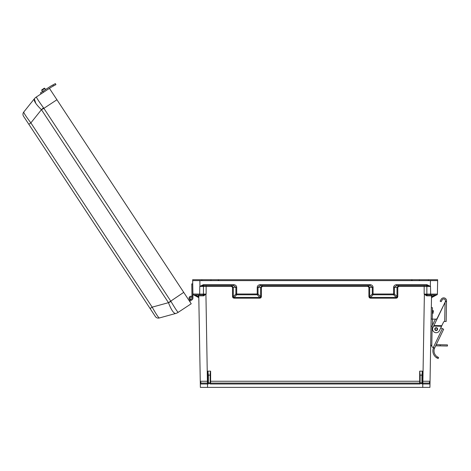<?xml version="1.0" encoding="UTF-8"?>
<svg xmlns="http://www.w3.org/2000/svg" width="471" height="471" viewBox="0 0 471 471"><rect width="100%" height="100%" fill="white"/><g stroke="black" fill="none" stroke-linecap="round" stroke-linejoin="round"><path stroke-width="0.71" d="M198.285 295.017L198.338 297.413A0.895 0.895 0 0 1 198.815 298.19L198.809 297.772L198.815 298.19M432.019 295.017L431.854 297.266A0.895 0.648 1 0 0 431.495 297.772M258.02 287.281L257.231 287.263L257.231 294.781L259.839 297.413L234.087 297.413L234.087 298.19L232.98 297.772L232.515 296.606L233.31 296.618L233.475 297.266L234.087 297.413L236.695 294.781L257.231 294.781A0.895 0.718 -44.7 0 0 258.02 293.998L258.02 287.281L260.251 285.55L370.053 285.55L372.284 287.281L369.688 287.328L369.688 296.618L368.899 296.606L369.364 297.772L370.465 298.19L370.465 297.413L369.859 297.266L369.688 296.618L372.284 293.998L372.284 287.328L373.079 287.339L373.079 294.004L393.609 294.004L393.615 287.263C393.838 285.691 394.851 284.825 396.635 284.667L426.867 284.667L430.518 286.433L430.653 294.092L437.394 294.092L437.512 287.339M260.451 297.266L259.839 297.413L259.839 298.19L260.94 297.772L260.451 297.266L260.616 296.618L261.405 296.606L261.405 287.322L262.418 286.433L262.418 285.55L260.616 287.281L260.616 296.618L258.02 293.998L236.695 294.004L236.689 287.263C236.466 285.691 235.453 284.825 233.669 284.667L203.437 284.667L199.786 286.433L199.657 294.092L192.91 294.004M233.31 287.328L231.508 285.55L231.508 286.433L232.515 287.298L235.9 287.328L235.9 293.998A0.895 0.718 44.7 0 0 236.695 294.781L236.695 294.004L235.9 293.998L233.31 296.618L233.31 287.328M203.472 285.55L233.669 285.55L235.9 287.328L236.695 287.339M233.669 285.55L233.669 284.667M430.353 286.344L430.453 280.616L192.674 280.616L192.91 294.092A0.895 0.895 0 0 0 193.811 294.97L203.348 294.97L203.637 295.847L206.133 294.092L203.448 294.075L199.657 294.092L199.71 294.97L196.066 294.97M435.086 294.97L431.995 296.618L431.518 296.606L431.53 295.853L429.935 387.392L200.375 387.392L200.316 383.995L207.929 383.977A1.348 1.348 0 0 0 209.201 383.082L210.172 382.635L210.172 373.126L210.619 371.16L207.929 371.16L207.929 381.257L200.263 381.257L200.316 383.995L198.774 295.853L203.637 295.847M207.929 371.16L208.376 375.122L210.172 375.122M397.789 296.606L397 296.618L396.829 297.266L396.223 297.413L393.609 294.781L373.079 294.781A0.895 0.718 -135.3 0 1 372.284 293.998L373.079 294.004L373.079 294.781L370.465 297.413L396.223 297.413L396.223 298.19L397.324 297.772L397.789 296.606L397.789 287.322L397 287.281L398.796 285.55L398.796 286.433L397.789 287.298L397 287.281M368.899 296.606L368.899 287.322L369.688 287.281L367.892 285.55L367.892 286.433L262.418 286.433M426.832 285.55L396.635 285.55L394.404 287.281L394.404 293.998A0.895 0.718 135.3 0 1 393.609 294.781L393.609 294.004L394.404 293.998L397 296.618L397 287.328L393.609 287.339M396.635 285.55L396.635 284.667M431.854 297.266L436.564 294.97L431.966 297.413A0.895 0.895 0 0 0 431.489 298.19M421.928 375.122L422.375 371.16L422.375 381.257L430.041 381.257L429.994 383.995L422.375 383.977A1.348 1.348 0 0 1 421.103 383.082L421.928 382.593L421.928 375.122L420.132 375.122L419.685 371.16L422.375 371.16M217.82 280.616L219.086 279.721L419.849 279.721A0.895 0.624 -90 0 0 419.225 280.598M219.086 279.721L210.455 279.721A0.895 0.624 -90 0 1 211.079 280.598M428.351 280.598A0.895 0.648 -90 0 1 428.993 279.721L437.63 279.721L437.63 280.616L430.453 280.616L437.63 280.616L437.524 286.462M432.26 294.97L431.536 295.747A0.895 0.895 0 0 0 431.53 295.853L426.667 295.847L424.171 294.092L430.653 294.092L430.594 294.97L434.238 294.97M421.928 381.263L422.375 381.257L422.375 383.082A0.447 0.447 0 0 1 421.928 382.635L421.928 382.635A0.447 0.447 0 0 0 422.375 383.082L429.093 383.082L422.811 383.082L422.752 387.392M210.619 371.16L210.619 383.082A0.447 0.447 0 0 1 210.172 382.635A0.447 0.447 0 0 0 210.619 383.082L419.685 383.082A0.447 0.447 0 0 0 420.132 382.635L420.132 375.122M210.172 381.263L419.685 381.257L419.685 383.082A0.447 0.447 0 0 0 420.132 382.635L421.103 383.082M437.63 280.616L437.394 294.092A0.895 0.895 0 0 1 436.493 294.97L426.962 294.97L426.667 295.847M412.484 280.616L411.218 279.721M430.518 286.433L398.796 286.433M425.837 383.082L429.093 383.082A0.895 0.895 0 0 1 429.994 383.995A0.895 0.895 0 0 0 429.093 383.082L430.041 381.257M369.688 287.281L368.899 287.322L367.892 286.433M428.951 279.721L419.897 279.721A0.895 0.636 90 0 0 419.261 280.61M424.247 294.134L426.962 294.97M425.961 285.55A0.895 0.895 90 0 1 426.856 286.445L426.856 294.075A0.895 0.895 90 0 0 427.75 294.97M430.435 286.403L426.867 285.55L426.867 284.667M257.231 287.263C257.46 285.691 258.467 284.825 260.251 284.667L260.251 285.55M260.251 284.667L370.053 284.667L370.053 285.55M199.951 286.344L199.851 280.616L192.674 280.616L192.792 287.339M207.44 383.082L201.211 383.082L207.44 383.082L205.927 294.298M208.376 381.263L207.929 381.257L207.929 383.082A0.447 0.447 0 0 0 208.376 382.635L208.376 382.635A0.447 0.447 0 0 1 207.929 383.082L207.493 383.082L207.552 387.392M195.218 294.97L198.315 296.618L198.786 296.606L198.774 295.853A0.895 0.895 0 0 0 198.768 295.747L198.044 294.97M198.786 296.606L198.809 297.772A0.895 0.648 -1 0 0 198.45 297.266M193.74 294.97L198.338 297.413M209.201 383.082L208.376 382.593L208.376 375.122M195.471 279.721L201.352 279.721L192.674 279.721L192.674 280.616L195.371 280.616M200.887 279.721L201.311 279.721A0.895 0.648 -90 0 1 201.953 280.598M199.786 286.433L231.508 286.433M204.467 383.082L201.211 383.082A0.895 0.895 0 0 0 200.316 383.995A0.895 0.895 0 0 1 201.211 383.082L200.263 381.257M210.407 279.721L201.352 279.721L210.407 279.721A0.895 0.636 90 0 1 211.043 280.61M206.057 294.134L203.348 294.97M204.343 285.55A0.895 0.895 90 0 0 203.448 286.445L203.448 294.075A0.895 0.895 90 0 1 202.554 294.97M199.869 286.403L203.437 285.55L203.437 284.667M190.178 299.915A1.937 1.937 0 0 1 190.007 299.821L190.467 299.038A1.024 1.024 0 0 0 192.015 298.137A1.024 1.024 0 0 0 191.426 297.225M189.054 298.184A1.937 1.937 0 0 1 191.809 296.4M190.467 299.038A1.024 1.024 0 0 1 190.425 297.295A1.024 1.024 0 0 1 191.844 297.59A1.024 1.024 0 0 1 190.467 299.038A1.024 1.024 0 0 0 191.55 299.008A1.024 1.024 0 0 1 190.467 299.038A1.024 1.024 0 0 0 191.55 299.008A1.024 1.024 0 0 1 190.467 299.038A1.024 1.024 0 0 0 191.55 299.008L189.142 300.598M191.985 296.495L191.768 283.895L192.674 283.878L192.927 298.119L192.875 295.27L192.927 298.119L192.875 295.27L192.927 298.119L192.875 295.27L192.927 298.119L192.875 295.27L192.927 298.119L192.875 295.27L192.927 298.119L192.875 295.27L192.927 298.119L192.875 295.27L191.962 295.288M189.642 301.358L192.056 299.774A1.937 1.937 0 0 0 192.604 297.089A1.937 1.937 0 0 0 189.925 296.536A1.937 1.937 0 0 0 190.007 299.821M192.056 299.774L189.672 301.34M153.634 313.886L152.056 311.49M27.365 122.066L24.751 118.091M56.932 99.752L43.88 108.348L43.509 107.812C39.04 101.654 36.667 98.045 36.379 96.979L49.437 88.365L183.725 292.361L168.465 302.676C171.179 309.747 173.558 313.356 175.595 313.509L175.612 313.503A8.973 8.973 0 0 0 178.168 312.35L191.22 303.754L183.725 292.361M159.298 317.984C158.391 317.525 156.013 313.916 152.168 307.151L150.096 308.517L155.353 316.5A3.591 3.591 0 0 0 159.298 317.984L175.595 313.509A8.973 8.867 74.6 0 0 178.15 312.344C177.279 311.655 174.906 308.046 171.014 301.511L43.88 108.348L41.43 109.696C36.008 104.403 33.629 100.788 34.295 98.857L23.744 112.057C23.809 113.075 26.182 116.69 30.874 122.89L28.808 124.256L23.55 116.272A3.591 3.591 0 0 1 23.744 112.057M150.096 308.517L28.808 124.256M36.385 96.955A8.973 8.973 0 0 0 34.306 98.845A8.973 8.867 -141.4 0 1 36.379 96.979A8.973 8.973 0 0 0 34.306 98.845L35.837 103.437M43.509 107.812A8.973 0.424 138.3 0 0 41.43 109.696L30.874 122.89L152.168 307.151L168.465 302.676A8.973 0.424 155 0 0 171.014 301.511M175.612 313.503A8.973 8.973 0 0 0 178.168 312.35L178.15 312.344M44.822 88.401A0.453 0.453 0 0 0 44.192 88.271A0.453 0.453 0 0 1 44.822 88.401A0.453 0.453 0 0 0 44.192 88.271A0.453 0.453 0 0 1 44.822 88.401L45.575 89.543L44.822 88.401L41.778 90.403A0.453 0.453 0 0 1 41.907 89.773L44.192 88.271L41.907 89.773A0.453 0.453 0 0 0 41.778 90.403L42.525 91.545L41.778 90.403A0.453 0.453 0 0 1 41.907 89.773L44.192 88.271L41.907 89.773M41.107 93.847L40.482 92.893L41.107 93.847L40.482 92.893L42.861 91.327L43.485 92.281M49.437 88.365L50.744 87.5A21.648 21.648 0 0 1 52.369 86.534L53.411 85.969L52.87 84.963L51.828 85.528L52.54 85.145M49.125 87.206L50.12 86.546A22.791 22.791 0 0 1 51.828 85.528L55.378 83.608L55.919 84.615L55.378 83.608L55.919 84.615L53.411 85.969M434.78 329.094A1.413 1.413 0 0 1 436.217 327.704A1.413 1.413 0 0 1 437.606 329.141A1.413 1.413 0 0 1 436.17 330.53A1.413 1.413 0 0 1 434.78 329.094A1.413 1.413 0 0 0 436.17 330.53A1.413 1.413 0 0 0 437.606 329.141A1.425 1.425 0 0 1 436.17 330.542A1.425 1.425 0 0 1 434.768 329.094A1.425 1.425 0 0 1 436.217 327.692A1.425 1.425 0 0 1 437.618 329.141M434.515 348.328L433.438 347.951A8.142 8.142 0 0 0 436.9 357.936L438.195 358.549L436.9 357.936L438.195 358.549L438.589 357.477L438.195 358.549L438.589 357.477L437.306 356.847A7 7 0 0 1 434.515 348.328L434.645 348.01L434.515 348.328L434.645 348.01L432.749 347.351A1.425 1.425 0 0 1 431.795 345.979L432.137 326.273A1.425 1.425 0 0 1 432.278 325.685L435.086 319.827A1.425 1.425 0 0 1 436.811 319.085L445.372 301.687L445.389 300.728A1.707 1.707 0 0 0 442.198 299.85L441.127 301.717L440.138 301.152L441.209 299.285A2.85 2.85 0 0 1 446.526 300.751L446.167 321.487L444.683 321.457L445.077 302.305L433.926 325.543L441.822 325.685L443.476 322.235A1.366 1.366 0 0 1 444.73 321.457M433.438 347.951L433.567 347.633M442.316 328.605L440.874 327.916L440.921 327.563M445.077 302.305L445.372 301.687L445.077 302.305L445.372 301.687L446.514 301.705M441.822 325.685L439.425 330.671A3.591 3.591 0 0 1 434.639 332.355A3.591 3.591 0 0 1 432.955 327.563L434.032 325.32M441.551 326.25L433.656 326.109L433.926 325.543M433.791 325.826L441.686 325.967M432.749 347.351L433.296 347.539L442.363 328.634L440.874 327.916M442.363 328.634L443.647 329.247L434.645 348.01M431.795 345.979L431.801 345.726A1.425 1.425 0 0 1 430.682 344.307L431 326.132L430.682 344.307M433.302 311.873L433.32 310.789L433.302 311.873M431 326.132L432.148 326.156L431.825 344.272M435.769 319.15L431.124 319.073L431.324 307.675L432.46 307.698L432.266 319.091M435.699 345.82L440.173 345.897L440.191 344.76L436.24 344.69M440.191 344.76L447.45 344.884L447.432 346.026L440.173 345.897M50.12 86.546L42.861 91.327M50.744 87.5L52.369 86.534M437.306 356.847L436.9 357.936L437.376 358.195M440.138 301.152L441.209 299.285M445.389 300.728A1.707 1.707 0 0 0 442.198 299.85M232.98 297.772L233.475 297.266M233.304 287.281L232.515 287.298L232.515 296.606M260.616 287.281L257.231 287.339M235.9 287.281L236.689 287.263M396.829 297.266L397.324 297.772M369.859 297.266L369.364 297.772M393.615 287.263L394.404 287.281M370.053 284.667C371.837 284.825 372.844 285.691 373.073 287.263L373.079 287.339M373.073 287.263L372.284 287.281M419.685 371.16L419.685 381.257L420.132 381.263M424.171 294.092L424.171 285.55M396.223 298.19L370.465 298.19M261.405 296.606L260.94 297.772M234.087 298.19L259.839 298.19M206.133 294.092L206.133 285.55M422.864 383.082L424.377 294.298M420.95 383.082A1.348 1.348 0 0 1 419.685 383.977L210.619 383.977A1.348 1.348 0 0 1 209.354 383.082M422.375 383.082L422.375 383.977M210.619 383.082L210.619 383.977M419.685 383.082L419.685 383.977M207.929 383.082L207.929 383.977M168.353 302.482L41.566 109.873M437.265 329.135A1.072 1.072 0 0 0 436.211 328.046A1.072 1.072 0 0 0 435.122 329.099A1.072 1.072 0 0 0 436.175 330.189A1.072 1.072 0 0 0 437.265 329.135M445.378 301.34L446.52 301.363M432.366 313.28L432.937 313.292L432.984 310.442L433.32 310.789L432.413 310.43M432.549 319.097L432.437 325.349M432.937 313.292L433.285 312.956L432.937 313.292"/></g></svg>
